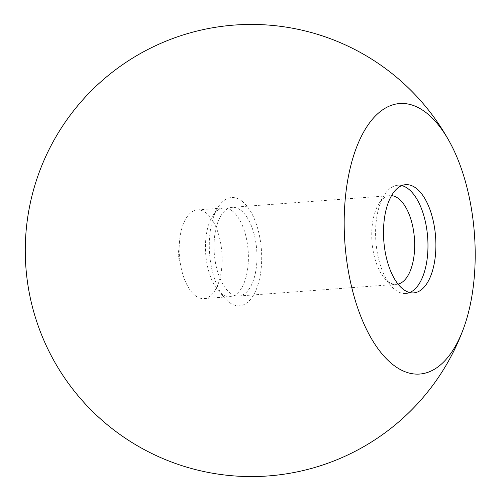 <?xml version="1.0" encoding="UTF-8"?>
<svg xmlns="http://www.w3.org/2000/svg" width="501" height="501" viewBox="0 0 501 501"><rect width="100%" height="100%" fill="white"/><g stroke="black" fill="none" stroke-linecap="round" stroke-linejoin="round"><path stroke-width="0.38" stroke-dasharray="2.5 1.88" d="M409.693 292.546A54.258 25.964 -94.2 0 1 405.779 293.48A54.258 25.964 -94.2 0 1 395.633 290.142A54.258 25.964 -94.2 0 1 391.018 285.777A54.258 25.964 -94.2 0 1 384.305 195.052A54.258 25.964 -94.2 0 1 397.769 185.264A54.258 25.964 -94.2 0 1 401.777 185.602M195.622 295.859A44.47 21.28 -94.2 0 1 181.7 270.352A44.47 21.28 -94.2 0 1 179.533 241.113A44.47 21.28 -94.2 0 1 197.375 209.906A44.47 21.28 -94.2 0 1 205.692 212.637A44.47 21.28 -94.2 0 1 222.112 261.303A44.47 21.28 -94.2 0 1 203.938 298.596A44.47 21.28 -94.2 0 1 195.622 295.859M231.957 210.696A44.47 21.28 -94.2 0 1 248.377 259.361A44.47 21.28 -94.2 0 1 230.203 296.655A44.47 21.28 -94.2 0 1 221.887 293.918A44.47 21.28 -94.2 0 1 218.104 290.342A44.47 21.28 -94.2 0 1 212.606 215.981A44.47 21.28 -94.2 0 1 223.64 207.959A44.47 21.28 -94.2 0 1 231.957 210.696M241.639 200.901A54.258 25.964 -94.2 0 1 260.965 270.471A54.258 25.964 -94.2 0 1 229.352 302.441A54.258 25.964 -94.2 0 1 224.736 298.082A54.258 25.964 -94.2 0 1 218.023 207.351A54.258 25.964 -94.2 0 1 241.639 200.901M398.044 284.111A44.47 21.28 -94.2 0 1 396.485 284.349A44.47 21.28 -94.2 0 1 388.169 281.612A44.47 21.28 -94.2 0 1 384.386 278.036A44.47 21.28 -94.2 0 1 378.888 203.682A44.47 21.28 -94.2 0 1 389.922 195.659A44.47 21.28 -94.2 0 1 391.5 195.659M240.53 210.057A44.47 21.28 -94.2 0 1 256.95 258.723A44.47 21.28 -94.2 0 1 238.777 296.016A44.47 21.28 -94.2 0 1 230.46 293.285A44.47 21.28 -94.2 0 1 214.04 244.62A44.47 21.28 -94.2 0 1 232.214 207.326A44.47 21.28 -94.2 0 1 240.53 210.057M397.769 185.264L405.691 184.675M179.533 241.113L178.174 255.911L181.7 270.352M203.938 298.596L230.203 296.655M238.777 296.016L396.485 284.349M384.386 278.036L391.018 285.777M378.888 203.682L384.305 195.052M232.214 207.326L389.922 195.659M218.104 290.342L224.736 298.082M212.606 215.981L218.023 207.351M197.375 209.906L223.64 207.959M405.779 293.48L413.694 292.891"/><path stroke-width="0.75" d="M403.549 289.553A54.258 25.964 -94.2 0 1 383.515 230.178A54.258 25.964 -94.2 0 1 405.691 184.675A54.258 25.964 -94.2 0 1 415.836 188.013A54.258 25.964 -94.2 0 1 435.876 247.388A54.258 25.964 -94.2 0 1 413.694 292.891A54.258 25.964 -94.2 0 1 403.549 289.553M401.777 185.602A54.258 25.964 -94.2 0 1 407.92 188.595A54.258 25.964 -94.2 0 1 427.96 243.849A54.258 25.964 -94.2 0 1 409.693 292.546M391.5 195.659A44.47 21.28 -94.2 0 1 398.239 198.39A44.47 21.28 -94.2 0 1 414.678 245.434A44.47 21.28 -94.2 0 1 398.044 284.111M473.376 285.789A135.639 64.917 -94.2 0 1 463.619 328.218A135.639 64.917 -94.2 0 1 382.964 355.002A135.639 64.917 -94.2 0 1 346.009 191.777A135.639 64.917 -94.2 0 1 449.867 142.384A135.639 64.917 -94.2 0 1 473.376 285.789M449.867 142.384A226.064 226.064 0 0 0 25.883 267.183A226.064 226.064 0 0 0 463.619 328.218"/></g></svg>
